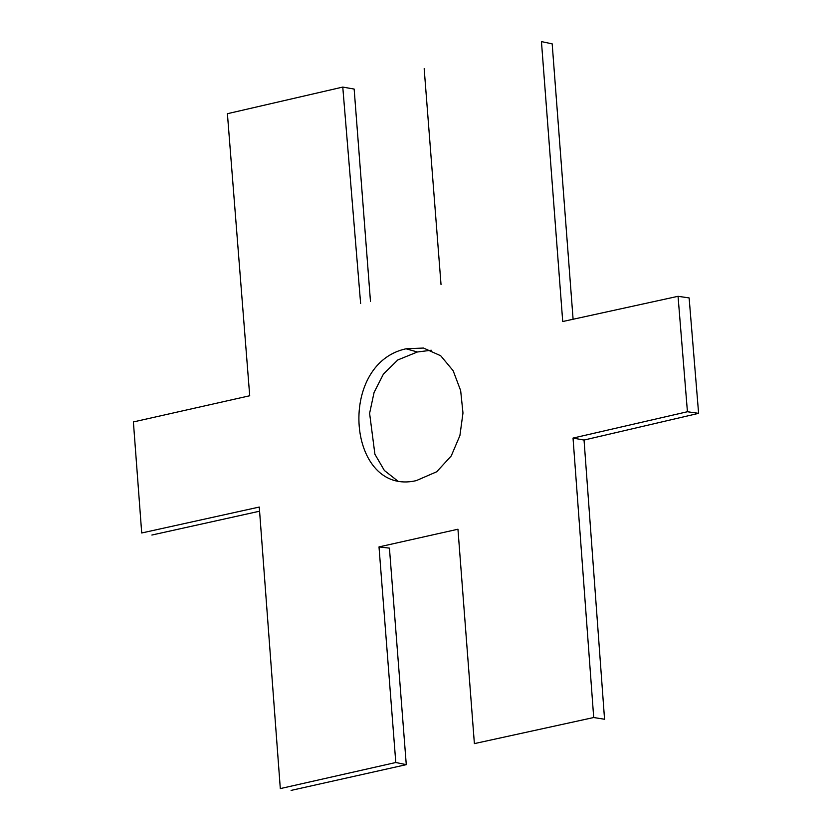 <?xml version="1.0" encoding="UTF-8"?>
<svg xmlns="http://www.w3.org/2000/svg" width="832" height="832" viewBox="0 0 832 832"><rect width="100%" height="100%" fill="white"/><g stroke="black" fill="none" stroke-linecap="round" stroke-linejoin="round"><path stroke-width="1.25" d="M698.61 413.348L689.125 297.918L678.049 296.306L687.43 411.736L698.61 413.348L584.043 440.055L604.552 719.243L593.705 717.527L474.386 743.61L457.954 529.225L379.007 546.915L389.428 548.122L406.276 764.66L395.793 762.507L280.311 788.59L259.272 507.052L141.71 532.979L133.39 421.938L249.714 395.762L227.406 113.703L342.774 87.079L360.63 303.534M291.106 790.4L406.276 764.66M259.563 511.212L151.882 535.038M342.774 87.079L354.151 89.066L370.458 301.267M678.049 296.306L562.723 321.526L541.445 41.6L552.178 43.857L573.102 319.322M398.195 481.364L384.363 470.475L374.899 454.22L369.606 413.327L374.057 392.538L383.406 374.109L397.81 359.944L417.383 351.988L431.278 350.241M406.006 348.785C336.045 363.938 347.807 496.538 416.218 480.646L436.738 471.754L451.235 455.946L459.909 435.573L462.977 413.005L460.658 390.614L453.17 370.739L440.71 355.763L423.519 348.046L406.006 348.785L417.383 351.988M379.007 546.915L395.793 762.507M424.174 68.661L441.022 284.534M593.705 717.527L573.03 438.079L687.43 411.736M584.043 440.055L573.03 438.079"/></g></svg>
